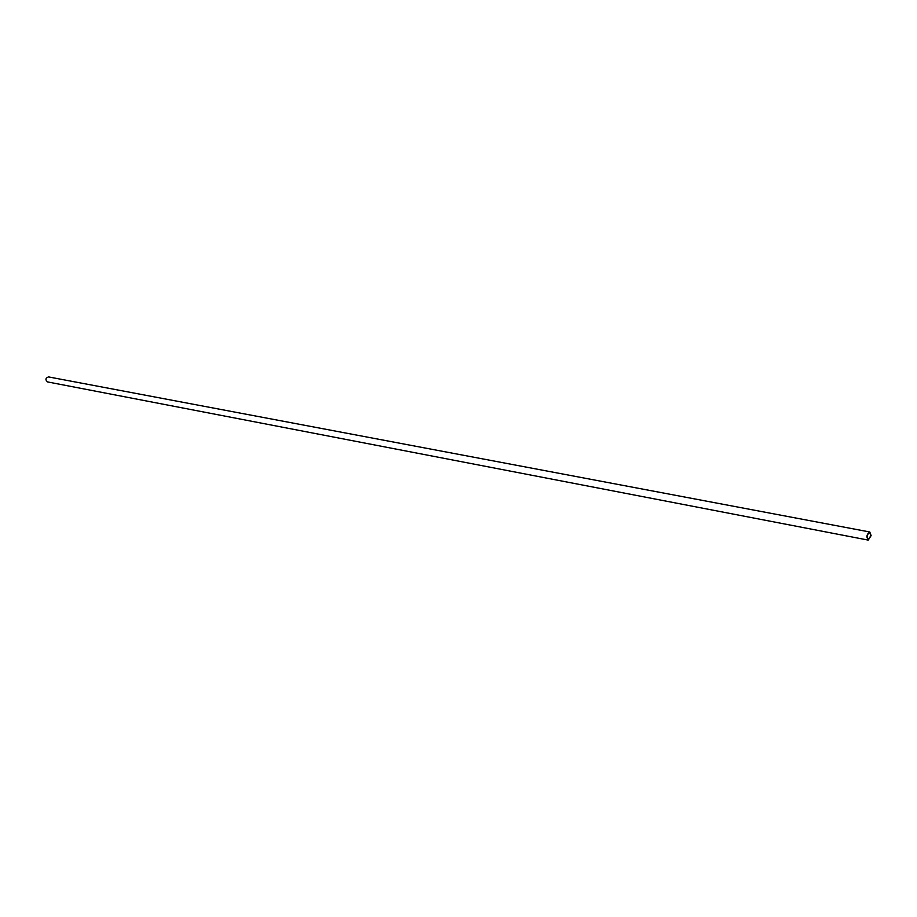 <?xml version="1.0" encoding="UTF-8"?>
<svg xmlns="http://www.w3.org/2000/svg" width="917" height="917" viewBox="0 0 917 917"><rect width="100%" height="100%" fill="white"/><g stroke="black" fill="none" stroke-linecap="round" stroke-linejoin="round"><path stroke-width="1.38" d="M870.875 535.654L869.683 532.468C866.955 534.416 866.508 536.8 868.319 539.62L870.875 535.654M871.127 535.608L869.774 531.986C866.68 534.198 866.164 536.904 868.227 540.102L871.127 535.608M869.774 531.986L48.486 376.91C45.46 378.068 45.139 379.73 47.535 381.919L868.227 540.102"/></g></svg>
